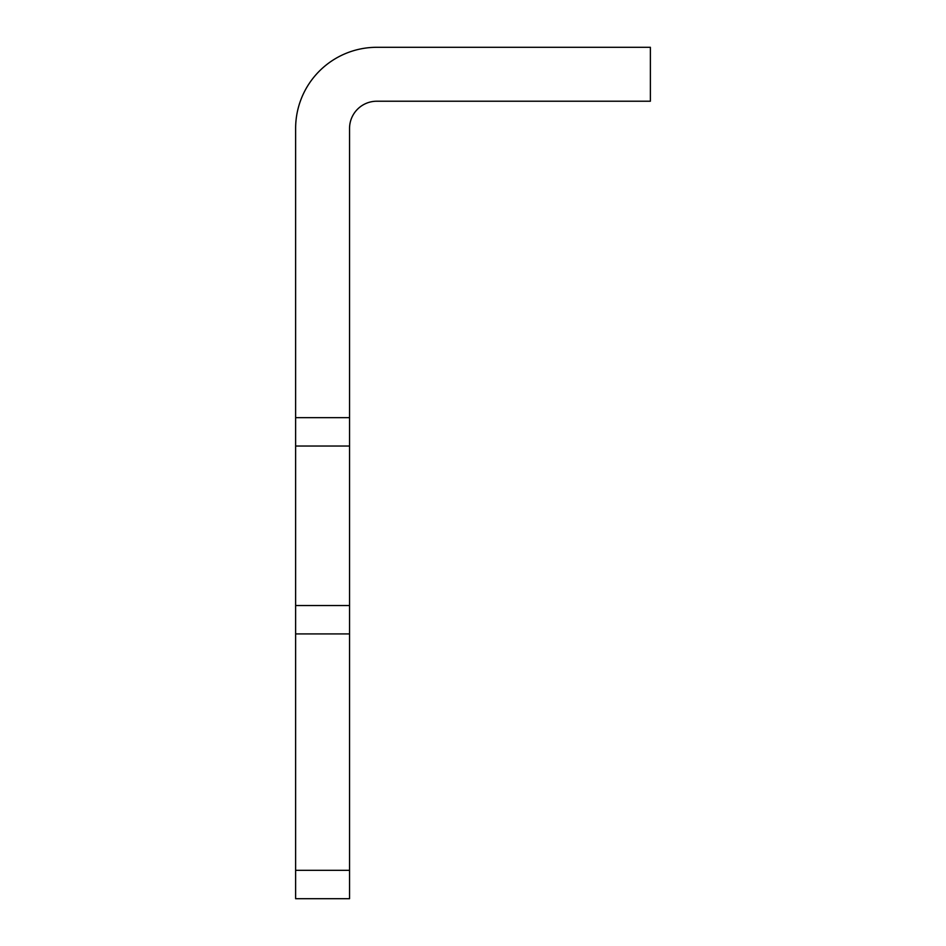 <?xml version="1.0" encoding="UTF-8"?>
<svg xmlns="http://www.w3.org/2000/svg" width="946" height="946" viewBox="0 0 946 946"><rect width="100%" height="100%" fill="white"/><g stroke="black" fill="none" stroke-linecap="round" stroke-linejoin="round"><path stroke-width="1.42" d="M349.547 633.915L295.625 633.915L295.625 417.659L349.547 417.659L349.547 870.32L295.625 870.32L295.625 898.7L349.547 898.7L349.547 870.32M349.547 417.659L349.547 128.467A27.245 27.245 0 0 1 376.792 101.222L650.375 101.222L650.375 47.3L376.792 47.3A81.167 81.167 0 0 0 295.625 128.467L295.625 417.659M295.625 633.915L295.625 870.32M349.547 605.535L295.625 605.535M295.625 446.039L349.547 446.039"/></g></svg>
